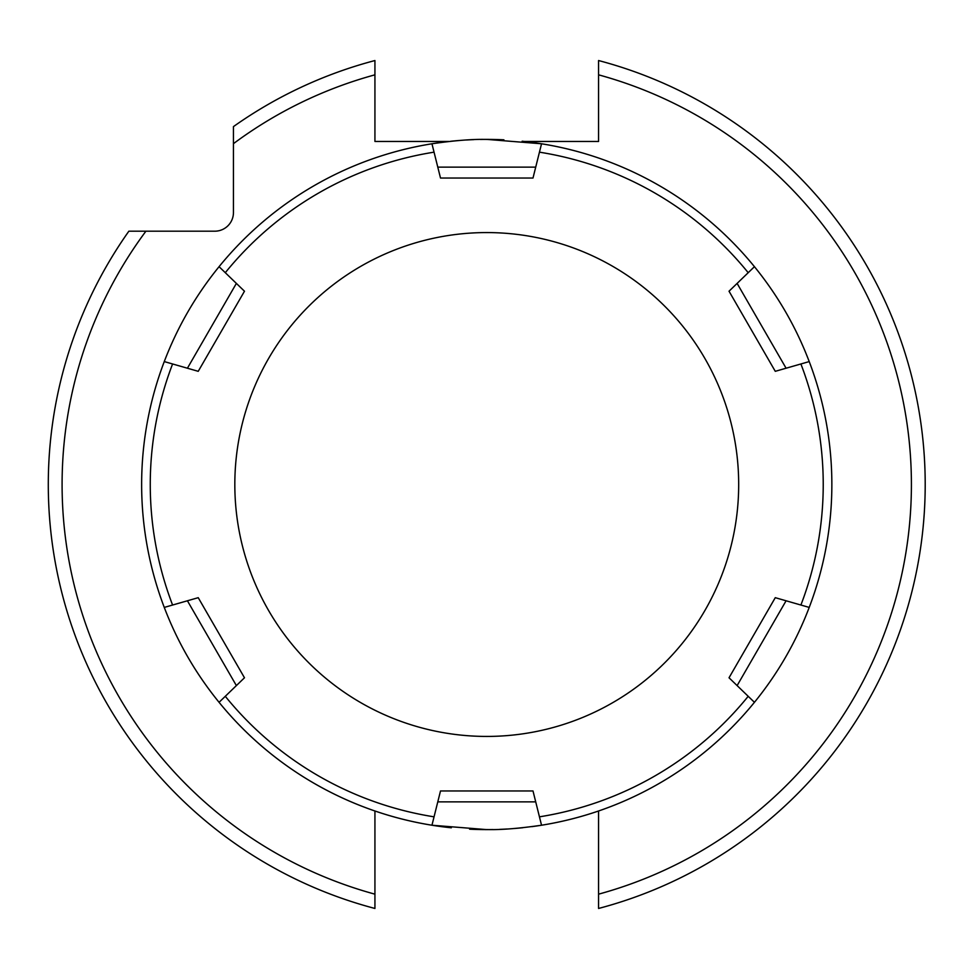 <?xml version="1.0" encoding="UTF-8"?>
<svg xmlns="http://www.w3.org/2000/svg" width="969" height="969" viewBox="0 0 969 969"><rect width="100%" height="100%" fill="white"/><g stroke="black" fill="none" stroke-linecap="round" stroke-linejoin="round"><path stroke-width="1.45" d="M598.563 908.462A438.46 438.46 0 0 0 598.563 60.538A438.46 438.46 0 0 1 598.563 908.462L598.563 810.992M374.93 894.169A424.652 424.652 0 0 1 145.919 231.191L128.865 231.191A438.46 438.46 0 0 0 374.93 908.462L374.93 810.992M145.919 231.191L214.803 231.191A18.641 18.641 0 0 0 233.444 212.55L233.444 143.666A424.652 424.652 0 0 1 374.93 74.831L374.93 141.462L448.974 141.462M598.563 60.538L598.563 141.462L524.495 141.462M374.93 74.831L374.93 60.538A438.46 438.46 0 0 0 233.444 126.612L233.444 143.666M486.753 736.428A251.928 251.928 0 0 1 234.825 484.5A251.928 251.928 0 0 1 486.753 232.572A251.928 251.928 0 0 1 738.681 484.5A251.928 251.928 0 0 1 486.753 736.428M434.051 816.831L440.507 790.958L532.998 790.958L541.538 825.225A345.109 345.109 0 0 1 531.896 826.642A345.109 345.109 0 0 0 754.439 702.319L729.027 677.779L775.273 597.679L809.224 607.418A345.109 345.109 0 0 0 809.224 361.582L775.273 371.321L729.027 291.221L754.439 266.681A345.109 345.109 0 0 0 541.538 143.775L532.998 178.042L440.507 178.042L431.956 143.775C454.812 140.469 473.078 139.027 486.753 139.439A345.109 345.109 0 0 1 503.892 139.815A345.109 345.109 0 0 0 486.753 139.391L541.538 143.775L539.442 152.169A336.485 336.485 0 0 1 748.201 272.701L754.439 266.681C777.78 295.388 796.046 327.013 809.224 361.582L800.903 363.969A336.485 336.485 0 0 1 800.903 605.031L809.224 607.418C796.046 641.987 777.78 673.612 754.439 702.319L748.201 696.299A336.485 336.485 0 0 1 539.442 816.831L541.538 825.225C518.681 828.531 500.416 829.973 486.753 829.561A345.109 345.109 0 0 1 469.614 829.185A345.109 345.109 0 0 0 486.753 829.609L431.956 825.225A345.109 345.109 0 0 1 219.067 702.319L225.292 696.299L219.067 702.319C195.714 673.612 177.448 641.987 164.27 607.418L198.233 597.679L244.479 677.779L225.292 696.299A336.485 336.485 0 0 0 434.051 816.831L431.956 825.225L434.051 816.831M225.292 272.701L244.479 291.221L198.233 371.321L164.27 361.582C177.448 327.013 195.714 295.388 219.067 266.681A345.109 345.109 0 0 1 431.956 143.775L434.051 152.169A336.485 336.485 0 0 0 225.292 272.701L219.067 266.681L225.292 272.701M164.27 607.418L172.591 605.031A336.485 336.485 0 0 1 172.591 363.969L164.27 361.582A345.109 345.109 0 0 0 164.27 607.418A345.109 345.109 0 0 1 164.27 361.582M541.538 143.775A345.109 345.109 0 0 0 522.146 141.208A345.109 345.109 0 0 1 541.538 143.775A345.109 345.109 0 0 0 524.374 141.45M522.945 827.708A345.109 345.109 0 0 1 514.636 828.483A345.109 345.109 0 0 0 522.945 827.708M506.908 829.016A345.109 345.109 0 0 1 499.713 829.367A345.109 345.109 0 0 0 506.908 829.016M492.991 829.549A345.109 345.109 0 0 1 486.753 829.609A345.109 345.109 0 0 0 492.991 829.549M431.956 825.225A345.109 345.109 0 0 0 451.348 827.792A345.109 345.109 0 0 1 219.067 702.319M431.968 143.763A345.109 345.109 0 0 1 441.598 142.358A345.109 345.109 0 0 0 431.968 143.763A345.109 345.109 0 0 1 441.598 142.358M450.549 141.292A345.109 345.109 0 0 1 458.858 140.517A345.109 345.109 0 0 0 450.549 141.292M466.586 139.984A345.109 345.109 0 0 1 473.78 139.633A345.109 345.109 0 0 0 466.586 139.984M480.503 139.451A345.109 345.109 0 0 1 486.753 139.391A345.109 345.109 0 0 0 480.503 139.451M598.563 894.169A424.652 424.652 0 0 0 598.563 74.831M236.375 685.592L187.417 600.78M219.067 266.681A345.109 345.109 0 0 1 431.956 143.775M786.089 600.78L737.118 685.592M437.782 167.128L535.712 167.128M535.712 801.872L437.782 801.872M737.118 283.408L786.089 368.22M187.417 368.22L236.375 283.408"/></g></svg>
